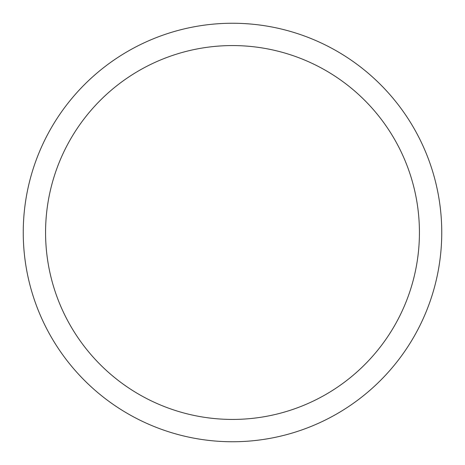 <?xml version="1.0" encoding="UTF-8"?>
<svg xmlns="http://www.w3.org/2000/svg" width="465" height="465" viewBox="0 0 465 465"><rect width="100%" height="100%" fill="white"/><g stroke="black" fill="none" stroke-linecap="round" stroke-linejoin="round"><path stroke-width="0.7" d="M441.75 232.5A209.25 209.25 0 0 0 232.5 23.25A209.25 209.25 0 0 0 23.25 232.5A209.25 209.25 0 0 0 232.5 441.75A209.25 209.25 0 0 0 441.75 232.5M419.43 232.5A186.93 186.93 0 0 0 232.5 45.57A186.93 186.93 0 0 0 45.57 232.5A186.93 186.93 0 0 0 232.5 419.43A186.93 186.93 0 0 0 419.43 232.5"/></g></svg>
